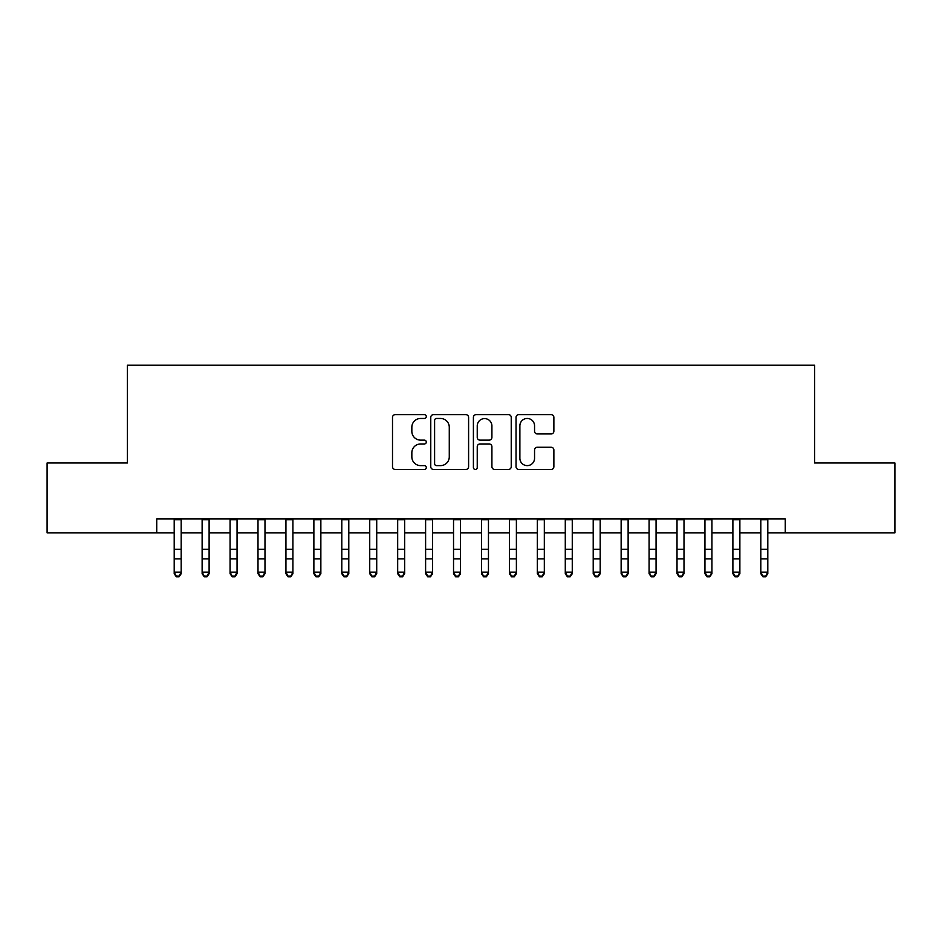 <?xml version="1.0" encoding="UTF-8"?>
<svg xmlns="http://www.w3.org/2000/svg" width="942" height="942" viewBox="0 0 942 942"><rect width="100%" height="100%" fill="white"/><g stroke="black" fill="none" stroke-linecap="round" stroke-linejoin="round"><path stroke-width="1.41" d="M426.302 416.541A1.919 1.919 0 0 0 424.383 414.621L395.251 414.621A2.744 2.744 0 0 0 392.508 417.365L392.508 466.714A2.744 2.744 0 0 0 395.251 469.457L424.383 469.457A1.919 1.919 0 0 0 426.302 467.538A1.919 1.919 0 0 0 424.383 465.619L420.615 465.619A8.772 8.772 0 0 1 411.842 456.846L411.842 452.737A8.772 8.772 0 0 1 420.615 443.965L424.383 443.965A1.919 1.919 0 0 0 426.302 442.045A1.919 1.919 0 0 0 424.383 440.126L420.615 440.126A8.772 8.772 0 0 1 411.842 431.354L411.842 427.232A8.772 8.772 0 0 1 420.615 418.46L424.383 418.46A1.919 1.919 0 0 0 426.302 416.541M551.129 433.956A2.744 2.744 0 0 0 553.872 431.212L553.872 417.365A2.744 2.744 0 0 0 551.129 414.621L518.783 414.621A2.744 2.744 0 0 0 516.039 417.365L516.039 466.714A2.744 2.744 0 0 0 518.783 469.457L551.129 469.457A2.744 2.744 0 0 0 553.872 466.714L553.872 449.993A2.744 2.744 0 0 0 551.129 447.25L537.281 447.25A2.744 2.744 0 0 0 534.55 449.993L534.55 458.283A7.336 7.336 0 0 1 527.214 465.619A7.336 7.336 0 0 1 519.878 458.283L519.878 425.796A7.336 7.336 0 0 1 527.214 418.46A7.336 7.336 0 0 1 534.55 425.796L534.55 431.212A2.744 2.744 0 0 0 537.281 433.956L551.129 433.956M156.737 532.831L47.1 532.831L47.1 462.993L127.406 462.993L127.406 365.225L814.594 365.225L814.594 462.993L894.9 462.993L894.9 532.831L785.263 532.831L785.263 518.865L156.737 518.865L156.737 532.831L174.199 532.831M468.598 417.365A2.744 2.744 0 0 0 465.854 414.621L433.508 414.621A2.744 2.744 0 0 0 430.765 417.365L430.765 466.714A2.744 2.744 0 0 0 433.508 469.457L465.854 469.457A2.744 2.744 0 0 0 468.598 466.714L468.598 417.365M476.146 414.621L508.492 414.621A2.744 2.744 0 0 1 511.235 417.365L511.235 466.714A2.744 2.744 0 0 1 508.492 469.457L494.644 469.457A2.744 2.744 0 0 1 491.912 466.714L491.912 446.708A2.744 2.744 0 0 0 489.169 443.965L479.984 443.965A2.744 2.744 0 0 0 477.241 446.708L477.241 467.538A1.919 1.919 0 0 1 475.321 469.457A1.919 1.919 0 0 1 473.402 467.538L473.402 417.365A2.744 2.744 0 0 1 476.146 414.621M181.182 532.831L202.13 532.831M209.112 532.831L230.072 532.831M237.054 532.831L258.002 532.831M264.985 532.831L285.932 532.831M292.915 532.831L313.874 532.831M320.857 532.831L341.805 532.831M348.787 532.831L369.735 532.831M376.718 532.831L397.677 532.831M404.66 532.831L425.607 532.831M432.59 532.831L453.538 532.831M460.52 532.831L481.48 532.831M488.462 532.831L509.41 532.831M516.393 532.831L537.34 532.831M544.323 532.831L565.282 532.831M572.265 532.831L593.213 532.831M600.195 532.831L621.143 532.831M628.126 532.831L649.085 532.831M656.068 532.831L677.015 532.831M683.998 532.831L704.946 532.831M711.928 532.831L732.888 532.831M739.87 532.831L760.818 532.831M767.801 532.831L785.263 532.831M436.523 418.46A1.919 1.919 0 0 0 434.603 420.379L434.603 463.7A1.919 1.919 0 0 0 436.523 465.619L440.491 465.619A8.772 8.772 0 0 0 449.275 456.846L449.275 427.232A8.772 8.772 0 0 0 440.491 418.46L436.523 418.46M491.912 425.937A7.336 7.336 0 0 0 484.577 418.601A7.336 7.336 0 0 0 477.241 425.937L477.241 437.382A2.744 2.744 0 0 0 479.984 440.126L489.169 440.126A2.744 2.744 0 0 0 491.912 437.382L491.912 425.937M181.182 518.865L181.182 573.702L179.086 576.775L179.086 576.151L176.295 576.151L176.295 576.775L179.086 576.775M174.199 518.865L174.199 572.147L181.182 572.147L179.086 576.151M176.295 576.775L174.199 573.702L174.199 572.147L176.295 576.151M209.112 518.865L209.112 573.702L207.028 576.775L207.028 576.151L204.226 576.151L204.226 576.775L207.028 576.775M202.13 518.865L202.13 572.147L209.112 572.147L207.028 576.151M204.226 576.775L202.13 573.702L202.13 572.147L204.226 576.151M237.054 518.865L237.054 573.702L234.958 576.775L234.958 576.151L232.168 576.151L232.168 576.775L234.958 576.775M230.072 518.865L230.072 572.147L237.054 572.147L234.958 576.151M232.168 576.775L230.072 573.702L230.072 572.147L232.168 576.151M264.985 518.865L264.985 573.702L262.889 576.775L262.889 576.151L260.098 576.151L260.098 576.775L262.889 576.775M258.002 518.865L258.002 572.147L264.985 572.147L262.889 576.151M260.098 576.775L258.002 573.702L258.002 572.147L260.098 576.151M292.915 518.865L292.915 573.702L290.831 576.775L290.831 576.151L288.028 576.151L288.028 576.775L290.831 576.775M285.932 518.865L285.932 572.147L292.915 572.147L290.831 576.151M288.028 576.775L285.932 573.702L285.932 572.147L288.028 576.151M320.857 518.865L320.857 573.702L318.761 576.775L318.761 576.151L315.97 576.151L315.97 576.775L318.761 576.775M313.874 518.865L313.874 572.147L320.857 572.147L318.761 576.151M315.97 576.775L313.874 573.702L313.874 572.147L315.97 576.151M348.787 518.865L348.787 573.702L346.691 576.775L346.691 576.151L343.901 576.151L343.901 576.775L346.691 576.775M341.805 518.865L341.805 572.147L348.787 572.147L346.691 576.151M343.901 576.775L341.805 573.702L341.805 572.147L343.901 576.151M376.718 518.865L376.718 573.702L374.622 576.775L374.622 576.151L371.831 576.151L371.831 576.775L374.622 576.775M369.735 518.865L369.735 572.147L376.718 572.147L374.622 576.151M371.831 576.775L369.735 573.702L369.735 572.147L371.831 576.151M404.66 518.865L404.66 573.702L402.564 576.775L402.564 576.151L399.773 576.151L399.773 576.775L402.564 576.775M397.677 518.865L397.677 572.147L404.66 572.147L402.564 576.151M399.773 576.775L397.677 573.702L397.677 572.147L399.773 576.151M432.59 518.865L432.59 573.702L430.494 576.775L430.494 576.151L427.703 576.151L427.703 576.775L430.494 576.775M425.607 518.865L425.607 572.147L432.59 572.147L430.494 576.151M427.703 576.775L425.607 573.702L425.607 572.147L427.703 576.151M460.52 518.865L460.52 573.702L458.424 576.775L458.424 576.151L455.634 576.151L455.634 576.775L458.424 576.775M453.538 518.865L453.538 572.147L460.52 572.147L458.424 576.151M455.634 576.775L453.538 573.702L453.538 572.147L455.634 576.151M488.462 518.865L488.462 573.702L486.366 576.775L486.366 576.151L483.576 576.151L483.576 576.775L486.366 576.775M481.48 518.865L481.48 572.147L488.462 572.147L486.366 576.151M483.576 576.775L481.48 573.702L481.48 572.147L483.576 576.151M516.393 518.865L516.393 573.702L514.297 576.775L514.297 576.151L511.506 576.151L511.506 576.775L514.297 576.775M509.41 518.865L509.41 572.147L516.393 572.147L514.297 576.151M511.506 576.775L509.41 573.702L509.41 572.147L511.506 576.151M544.323 518.865L544.323 573.702L542.227 576.775L542.227 576.151L539.436 576.151L539.436 576.775L542.227 576.775M537.34 518.865L537.34 572.147L544.323 572.147L542.227 576.151M539.436 576.775L537.34 573.702L537.34 572.147L539.436 576.151M572.265 518.865L572.265 573.702L570.169 576.775L570.169 576.151L567.378 576.151L567.378 576.775L570.169 576.775M565.282 518.865L565.282 572.147L572.265 572.147L570.169 576.151M567.378 576.775L565.282 573.702L565.282 572.147L567.378 576.151M600.195 518.865L600.195 573.702L598.099 576.775L598.099 576.151L595.309 576.151L595.309 576.775L598.099 576.775M593.213 518.865L593.213 572.147L600.195 572.147L598.099 576.151M595.309 576.775L593.213 573.702L593.213 572.147L595.309 576.151M628.126 518.865L628.126 573.702L626.03 576.775L626.03 576.151L623.239 576.151L623.239 576.775L626.03 576.775M621.143 518.865L621.143 572.147L628.126 572.147L626.03 576.151M623.239 576.775L621.143 573.702L621.143 572.147L623.239 576.151M656.068 518.865L656.068 573.702L653.972 576.775L653.972 576.151L651.169 576.151L651.169 576.775L653.972 576.775M649.085 518.865L649.085 572.147L656.068 572.147L653.972 576.151M651.169 576.775L649.085 573.702L649.085 572.147L651.169 576.151M683.998 518.865L683.998 573.702L681.902 576.775L681.902 576.151L679.111 576.151L679.111 576.775L681.902 576.775M677.015 518.865L677.015 572.147L683.998 572.147L681.902 576.151M679.111 576.775L677.015 573.702L677.015 572.147L679.111 576.151M711.928 518.865L711.928 573.702L709.832 576.775L709.832 576.151L707.042 576.151L707.042 576.775L709.832 576.775M704.946 518.865L704.946 572.147L711.928 572.147L709.832 576.151M707.042 576.775L704.946 573.702L704.946 572.147L707.042 576.151M739.87 518.865L739.87 573.702L737.774 576.775L737.774 576.151L734.972 576.151L734.972 576.775L737.774 576.775M732.888 518.865L732.888 572.147L739.87 572.147L737.774 576.151M734.972 576.775L732.888 573.702L732.888 572.147L734.972 576.151M767.801 518.865L767.801 573.702L765.705 576.775L765.705 576.151L762.914 576.151L762.914 576.775L765.705 576.775M760.818 518.865L760.818 572.147L767.801 572.147L765.705 576.151M762.914 576.775L760.818 573.702L760.818 572.147L762.914 576.151M181.182 549.257L174.199 549.257M181.182 558.841L174.199 558.841M181.182 519.76L174.199 519.76M209.112 549.257L202.13 549.257M209.112 558.841L202.13 558.841M209.112 519.76L202.13 519.76M237.054 549.257L230.072 549.257M237.054 558.841L230.072 558.841M237.054 519.76L230.072 519.76M264.985 549.257L258.002 549.257M264.985 558.841L258.002 558.841M264.985 519.76L258.002 519.76M292.915 549.257L285.932 549.257M292.915 558.841L285.932 558.841M292.915 519.76L285.932 519.76M320.857 549.257L313.874 549.257M320.857 558.841L313.874 558.841M320.857 519.76L313.874 519.76M348.787 549.257L341.805 549.257M348.787 558.841L341.805 558.841M348.787 519.76L341.805 519.76M376.718 549.257L369.735 549.257M376.718 558.841L369.735 558.841M376.718 519.76L369.735 519.76M404.66 549.257L397.677 549.257M404.66 558.841L397.677 558.841M404.66 519.76L397.677 519.76M432.59 549.257L425.607 549.257M432.59 558.841L425.607 558.841M432.59 519.76L425.607 519.76M460.52 549.257L453.538 549.257M460.52 558.841L453.538 558.841M460.52 519.76L453.538 519.76M488.462 549.257L481.48 549.257M488.462 558.841L481.48 558.841M488.462 519.76L481.48 519.76M516.393 549.257L509.41 549.257M516.393 558.841L509.41 558.841M516.393 519.76L509.41 519.76M544.323 549.257L537.34 549.257M544.323 558.841L537.34 558.841M544.323 519.76L537.34 519.76M572.265 549.257L565.282 549.257M572.265 558.841L565.282 558.841M572.265 519.76L565.282 519.76M600.195 549.257L593.213 549.257M600.195 558.841L593.213 558.841M600.195 519.76L593.213 519.76M628.126 549.257L621.143 549.257M628.126 558.841L621.143 558.841M628.126 519.76L621.143 519.76M656.068 549.257L649.085 549.257M656.068 558.841L649.085 558.841M656.068 519.76L649.085 519.76M683.998 549.257L677.015 549.257M683.998 558.841L677.015 558.841M683.998 519.76L677.015 519.76M711.928 549.257L704.946 549.257M711.928 558.841L704.946 558.841M711.928 519.76L704.946 519.76M739.87 549.257L732.888 549.257M739.87 558.841L732.888 558.841M739.87 519.76L732.888 519.76M767.801 549.257L760.818 549.257M767.801 558.841L760.818 558.841M767.801 519.76L760.818 519.76"/></g></svg>
